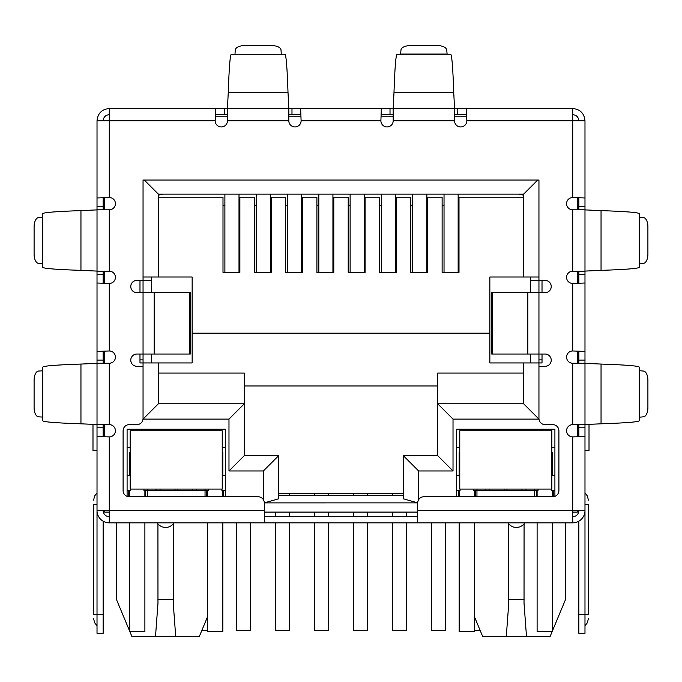 <?xml version="1.0" encoding="UTF-8"?>
<svg xmlns="http://www.w3.org/2000/svg" width="682" height="682" viewBox="0 0 682 682"><rect width="100%" height="100%" fill="white"/><g stroke="black" fill="none" stroke-linecap="round" stroke-linejoin="round"><path stroke-width="1.02" d="M189.647 292.663L190.295 292.663L190.295 354.043L154.175 354.043L154.175 292.663L189.647 292.663L189.647 354.043M154.175 292.663L136.911 292.663A6.138 6.138 0 0 1 130.774 286.525A6.138 6.138 0 0 1 136.911 280.387L143.05 280.387L143.05 180.031L538.951 180.031L538.951 280.387L545.088 280.387A6.138 6.138 0 0 1 551.226 286.525A6.138 6.138 0 0 1 545.088 292.663L491.705 292.663L491.705 354.043L545.088 354.043A6.138 6.138 0 0 1 551.226 360.181A6.138 6.138 0 0 1 545.088 366.319L538.951 366.319L538.951 418.492A6.138 6.138 0 0 0 545.088 424.63L552.761 424.63A6.138 6.138 0 0 1 558.899 430.768L558.899 490.614A6.138 6.138 0 0 1 552.761 496.752L423.863 496.752A6.138 6.138 0 0 0 417.725 502.89L417.725 522.838L264.275 522.838L264.275 502.89A6.138 6.138 0 0 0 258.137 496.752L129.239 496.752A6.138 6.138 0 0 1 123.101 490.614L123.101 430.768A6.138 6.138 0 0 1 129.239 424.63L136.911 424.63A6.138 6.138 0 0 0 143.05 418.492L143.05 366.319L136.911 366.319A6.138 6.138 0 0 1 130.774 360.181A6.138 6.138 0 0 1 136.911 354.043L154.175 354.043M417.725 516.7L264.275 516.7M227.447 114.661L215.614 114.661L215.614 108.523L393.173 108.523L393.173 120.799A6.138 6.138 0 0 1 387.035 126.937A6.138 6.138 0 0 1 380.897 120.799L301.103 120.799L300.66 108.523L301.103 120.799A6.138 6.138 0 0 1 294.965 126.937A6.138 6.138 0 0 1 288.827 120.799L288.827 108.523L227.447 108.523L227.447 120.799A6.138 6.138 0 0 1 221.309 126.937A6.138 6.138 0 0 1 215.171 120.799L97.014 120.799C97.748 113.34 101.84 109.248 109.29 108.523L109.29 197.524L97.014 197.968L109.29 197.524A6.138 6.138 0 0 1 115.429 203.662A6.138 6.138 0 0 1 109.29 209.8L97.014 209.8L97.014 271.18L109.29 271.18A6.138 6.138 0 0 1 115.429 277.318A6.138 6.138 0 0 1 109.29 283.456L109.29 350.974L97.014 351.418L109.29 350.974A6.138 6.138 0 0 1 115.429 357.112A6.138 6.138 0 0 1 109.29 363.25L97.014 363.25L97.014 424.63L109.29 424.63A6.138 6.138 0 0 1 115.429 430.768A6.138 6.138 0 0 1 109.29 436.906L109.29 522.838L264.275 522.838M417.725 522.838L572.709 522.838L572.709 510.562L584.986 510.562L584.986 436.463L572.709 436.906A6.138 6.138 0 0 1 566.572 430.768A6.138 6.138 0 0 1 572.709 424.63L584.986 424.63L584.986 363.25L572.709 363.25A6.138 6.138 0 0 1 566.572 357.112A6.138 6.138 0 0 1 572.709 350.974L584.986 351.418L584.986 283.013L572.709 283.456A6.138 6.138 0 0 1 566.572 277.318A6.138 6.138 0 0 1 572.709 271.18L584.986 271.18L584.986 209.8L572.709 209.8A6.138 6.138 0 0 1 566.572 203.662A6.138 6.138 0 0 1 572.709 197.524L584.986 197.968L584.986 120.799C584.261 113.348 580.169 109.256 572.709 108.523L572.709 120.799L584.986 120.799M578.847 209.8L578.847 206.646L584.986 206.646L584.986 197.968L572.709 197.524L572.709 120.799L466.829 120.799A6.138 6.138 0 0 1 460.691 126.937A6.138 6.138 0 0 1 454.553 120.799L454.553 108.523L466.386 108.523L466.829 120.799L466.386 108.523L572.709 108.523M97.014 424.536L97.014 363.344L80.953 364.069C56.009 364.921 43.273 365.944 42.753 367.138L42.753 420.743C43.264 421.936 55.992 422.959 80.953 423.812L97.014 424.536M97.014 271.086L97.014 209.894L80.953 210.619C56.009 211.471 43.273 212.494 42.753 213.688L42.753 267.293C43.264 268.486 55.992 269.509 80.953 270.362L97.014 271.086M42.753 417.205L42.753 370.676M42.753 263.755L42.753 217.226M42.557 370.803L38.567 371.051A9.207 4.604 -90 0 0 34.1 380.249L34.1 407.631A9.207 4.604 -90 0 0 38.567 416.83L42.557 417.077M42.557 217.353L38.567 217.601A9.207 4.604 -90 0 0 34.1 226.799L34.1 254.181A9.207 4.604 -90 0 0 38.567 263.38L42.557 263.627M288.827 108.233L288.009 92.462C287.156 67.518 286.133 54.782 284.94 54.262L231.334 54.262C230.141 54.773 229.118 67.501 228.265 92.462L227.447 108.233M234.872 54.262L281.402 54.262M281.274 54.066L281.027 50.076A9.207 4.604 0 0 0 271.828 45.609L244.446 45.609A9.207 4.604 0 0 0 235.247 50.076L235 54.066M380.897 120.799L381.34 108.523L380.897 120.799M393.173 114.661L381.34 114.661M457.707 108.523L457.707 114.661L454.553 114.661M457.707 114.661L466.386 114.661M291.981 108.523L291.981 114.661L300.66 114.661M291.981 114.661L288.827 114.661M109.29 108.523L215.614 108.523L215.171 120.799L215.614 114.661M453.735 92.462L454.553 108.523L393.173 108.523L393.991 92.462L453.735 92.462C452.882 67.518 451.859 54.782 450.666 54.262L397.06 54.262C395.867 54.773 394.844 67.501 393.991 92.462M400.598 54.262L400.973 50.076A9.207 4.604 180 0 1 410.172 45.609L437.554 45.609A9.207 4.604 180 0 1 446.753 50.076L447.128 54.262M601.047 210.619L584.986 209.894L584.986 271.086L601.047 270.362C625.991 269.509 638.727 268.486 639.247 267.293L639.247 213.688C638.736 212.494 626.008 211.471 601.047 210.619L601.047 270.362M639.247 217.226L643.433 217.601A9.207 4.604 -90 0 1 647.9 226.799L647.9 254.181A9.207 4.604 -90 0 1 643.433 263.38L639.247 263.755M601.047 364.069L584.986 363.344L584.986 424.536L601.047 423.812C625.991 422.959 638.727 421.936 639.247 420.743L639.247 367.138C638.736 365.944 626.008 364.921 601.047 364.069L601.047 423.812M639.247 370.676L643.433 371.051A9.207 4.604 -90 0 1 647.9 380.249L647.9 407.631A9.207 4.604 -90 0 1 643.433 416.83L639.247 417.205M109.29 114.661C105.565 115.028 103.519 117.074 103.153 120.799M572.709 114.661C576.435 115.028 578.481 117.074 578.847 120.799M103.153 424.63L103.153 427.785L97.014 427.785L97.014 484.476L97.014 436.463L109.29 436.906L97.014 436.463L97.014 510.562L264.275 510.562M103.153 271.18L103.153 274.335L97.014 274.335L97.014 283.013L109.29 283.456L97.014 283.013L97.014 360.096L103.153 360.096L103.153 363.25M584.986 271.18L584.986 351.418L572.709 350.974L572.709 283.456L584.986 283.013L584.986 363.25M417.725 510.562L572.709 510.562L572.709 436.906L584.986 436.463L584.986 427.785L578.847 427.785L578.847 424.63M97.014 120.799L97.014 206.646L103.153 206.646L103.153 209.8M109.29 516.7A6.138 6.138 0 0 1 103.153 510.562M109.29 522.838A12.276 12.276 0 0 1 97.014 510.562L97.014 614.294L103.153 614.294L103.153 521.193M103.153 427.785L103.153 436.761M97.014 427.785L97.014 424.63M97.014 369.294L97.014 360.096M103.153 360.096L103.153 351.418M103.153 274.335L103.153 283.013M97.014 274.335L97.014 271.18M97.014 215.844L97.014 206.646M103.153 206.646L103.153 197.968M97.014 504.424L93.639 504.424C93.639 498.866 93.639 498.866 93.639 504.424C93.639 498.866 93.639 498.866 93.639 504.424L93.639 614.294L97.014 614.294L97.014 633.322L103.153 633.322L103.153 614.294M103.153 200.593L104.687 200.593M93.639 614.294C93.639 619.853 93.639 619.853 93.639 614.294C93.639 619.853 93.639 619.853 93.639 614.294M584.986 274.335L578.847 274.335L578.847 283.013M578.847 274.335L578.847 271.18M578.847 363.25L578.847 351.418M584.986 424.63L584.986 427.785M578.847 427.785L578.847 436.463M578.847 521.193L578.847 633.322L584.986 633.322L584.986 510.562A12.276 12.276 0 0 1 572.709 522.838M572.709 516.7A6.138 6.138 0 0 0 578.847 510.562M578.847 206.646L578.847 197.968M584.986 206.646L584.986 209.8M577.313 200.593L578.847 200.593M584.986 450.717L589.009 450.717L589.009 424.23M584.986 504.424C584.986 489.471 584.986 489.471 584.986 504.424L588.361 504.424C588.361 498.866 588.361 498.866 588.361 504.424C588.361 498.866 588.361 498.866 588.361 504.424L588.361 614.294C588.361 619.853 588.361 619.853 588.361 614.294C588.361 619.853 588.361 619.853 588.361 614.294L578.847 614.294M97.014 450.717L92.991 450.717L92.991 424.23M508.721 523.844L508.755 603.323L506.3 636.391L482.634 636.391L474.502 616.869M565.497 522.838L565.497 599.563L552.454 630.867M157.934 523.844L157.968 603.323L155.513 636.391L131.848 636.391L129.93 631.788M129.546 630.867L116.503 599.563L116.503 522.838M215.41 116.196L227.447 116.196M288.827 116.196L300.864 116.196M381.136 116.196L393.173 116.196M454.553 116.196L466.59 116.196M104.687 510.562L104.687 512.097L109.29 512.097M572.709 512.097L577.313 512.097L577.313 510.562M417.725 512.097L264.275 512.097M542.019 280.387L542.019 292.663M542.019 354.043L542.019 362.943L489.847 362.943L489.847 277.011L538.951 277.011L538.951 180.031M139.981 280.387L139.981 292.663M139.981 354.043L139.981 362.943L158.395 362.943L158.395 403.761L158.395 362.943L192.154 362.943L192.154 333.174L489.847 333.174M577.313 197.763L577.313 209.8M577.313 271.18L577.313 283.218M577.313 351.213L577.313 363.25M577.313 424.63L577.313 436.668M127.091 496.36L127.091 429.234L225.299 429.234L225.299 496.752M456.701 496.752L456.701 429.234L554.909 429.234L554.909 496.36M530.511 280.387L538.951 280.387L538.951 419.106L453.019 419.106L453.019 470.972L418.646 470.972L403.301 455.627L403.301 498.781L417.725 502.881L264.275 502.89L278.699 498.781L278.699 455.627L244.327 455.627L244.327 403.761L158.395 403.761L143.05 419.106L143.05 280.387L151.489 280.387M104.687 436.668L104.687 424.63M104.687 363.25L104.687 351.213M104.687 283.218L104.687 271.18M104.687 209.8L104.687 197.763M145.658 496.752L145.658 490.614M205.043 496.752L205.043 490.614L147.346 490.614L147.346 496.752M206.731 490.614L206.731 496.752M223.611 490.614L223.611 496.752M458.389 490.614L458.389 496.752M475.269 490.614L475.269 496.752M534.654 496.752L534.654 490.614L476.957 490.614L476.957 496.752M536.342 490.614L536.342 496.752M553.221 490.614L553.221 496.735M128.779 490.614L128.779 496.735M507.988 522.838A9.974 9.974 0 0 0 524.799 522.838M157.201 522.838A9.974 9.974 0 0 0 174.012 522.838M538.951 359.874L542.019 359.874M532.812 280.387L538.951 280.08M523.606 197.217L459.003 197.217L459.003 272.408L442.124 272.408L442.124 197.217L427.699 197.217L427.699 272.408L410.82 272.408L410.82 197.217L396.395 197.217L396.395 272.408L379.516 272.408L379.516 197.217L365.092 197.217L365.092 272.408L348.212 272.408L348.212 197.217L333.788 197.217L333.788 272.408L316.908 272.408L316.908 197.217L302.484 197.217L302.484 272.408L285.605 272.408L285.605 197.217L271.18 197.217L271.18 272.408L254.301 272.408L254.301 197.217L239.876 197.217L239.876 272.408L222.997 272.408L222.997 197.217L158.395 197.217L158.395 277.011L192.154 277.011L192.154 333.174M143.05 180.031L143.05 277.011L158.395 277.011L158.395 194.148L523.606 194.148L523.606 277.011M139.981 359.874L143.05 359.874M149.188 280.387L143.05 280.08M453.019 470.972L437.673 455.627L403.301 455.627M453.019 419.106L437.673 403.761L437.673 455.627M538.951 419.106L523.606 403.761L437.673 403.761L437.673 373.071L523.606 373.071M523.606 362.943L523.606 403.761M537.723 180.031L523.606 194.148M144.277 180.031L158.395 194.148L158.395 195.171L162.998 194.148M263.354 499.659L263.354 470.972L228.982 470.972L228.982 419.106L244.327 403.761L244.327 373.071L158.395 373.071M228.982 470.972L244.327 455.627M263.354 470.972L278.699 455.627M403.301 498.781L403.301 495.524L278.699 495.524L278.699 498.781M147.346 489.079L147.346 490.614L143.97 490.614L143.97 489.079M208.419 489.079L208.419 490.614L205.043 490.614L205.043 489.079M225.299 490.614L221.923 490.614L221.923 489.079M225.299 475.269L222.23 475.269M225.299 447.648L222.23 447.648M459.77 447.648L456.701 447.648M456.701 490.614L460.077 490.614L460.077 489.079M459.77 475.269L456.701 475.269M476.957 489.079L476.957 490.614L473.581 490.614L473.581 489.079M538.03 489.079L538.03 490.614L534.654 490.614L534.654 489.079M554.909 490.614L551.533 490.614L551.533 489.079M554.909 475.269L551.84 475.269M554.909 447.648L551.84 447.648M244.327 385.961L437.673 385.961M130.16 447.648L127.091 447.648M127.091 490.614L130.467 490.614L130.467 489.079M130.16 475.269L127.091 475.269M552.07 631.788L550.152 636.391L506.3 636.391M207.499 616.869L199.366 636.391L155.513 636.391M523.606 195.171L519.002 194.148M156.059 490.614L156.059 489.079M196.331 489.079L196.331 490.614M485.669 489.079L485.669 490.614M525.941 489.079L525.941 490.614M526.487 636.391L524.032 603.323L524.066 523.844M508.721 599.563L524.066 599.563M175.7 636.391L173.245 603.323L173.279 523.844M157.934 599.563L173.279 599.563M151.489 277.011L151.489 292.663M151.489 354.043L151.489 362.943M530.511 277.011L530.511 292.663M530.511 354.043L530.511 362.943M403.301 493.683L278.699 493.683M392.406 493.683L392.406 495.524M392.406 512.097L392.406 516.7M392.406 522.838L392.406 630.253L406.523 630.253L406.523 522.838M406.523 516.7L406.523 512.097M395.543 272.408L395.543 194.148M381.426 272.408L381.426 194.148M275.545 512.097L275.545 516.7M275.545 522.838L275.545 630.253L289.662 630.253L289.662 522.838M289.662 516.7L289.662 512.097M289.662 495.524L289.662 493.683M301.623 272.408L301.623 194.148M287.506 272.408L287.506 194.148M201.923 630.253L207.499 630.253M239.007 272.408L239.007 194.148M224.89 272.408L224.89 194.148M431.45 522.838L431.45 630.253L445.568 630.253L445.568 522.838M426.847 272.408L426.847 194.148M412.729 272.408L412.729 194.148M314.453 493.683L314.453 495.524M314.453 512.097L314.453 516.7M314.453 522.838L314.453 630.253L328.571 630.253L328.571 522.838M328.571 516.7L328.571 512.097M328.571 495.524L328.571 493.683M332.927 272.408L332.927 194.148M318.809 272.408L318.809 194.148M474.502 630.253L480.077 630.253M458.151 272.408L458.151 194.148M444.033 272.408L444.033 194.148M353.498 493.683L353.498 495.524M353.498 512.097L353.498 516.7M353.498 522.838L353.498 630.253L367.615 630.253L367.615 522.838M367.615 516.7L367.615 512.097M367.615 495.524L367.615 493.683M364.239 272.408L364.239 194.148M350.122 272.408L350.122 194.148M236.501 522.838L236.501 630.253L250.618 630.253L250.618 522.838M256.202 194.148L256.202 272.408M270.319 194.148L270.319 272.408M130.16 489.079L222.23 489.079L222.23 430.768L130.16 430.768L130.16 489.079M130.16 452.251L130.16 467.596L129.546 467.596L129.546 452.251L130.16 452.251M222.23 452.251L222.843 452.251L222.843 467.596L222.23 467.596M144.891 490.614L144.891 496.752M144.891 522.838L144.891 631.788L129.546 631.788L129.546 522.838M129.546 496.752L129.546 490.614M129.546 475.269L129.546 467.596M222.843 467.596L222.843 475.269M222.843 522.838L222.843 631.788L207.499 631.788L207.499 522.838M207.499 496.752L207.499 490.614M222.843 490.614L222.843 496.752M505.805 430.768L459.77 430.768L459.77 489.079L551.84 489.079L551.84 430.768L505.805 430.768M551.84 452.251L552.454 452.251L552.454 467.596L551.84 467.596M459.77 467.596L459.157 467.596L459.157 452.251L459.77 452.251M474.502 490.614L474.502 496.752M474.502 522.838L474.502 631.788L459.157 631.788L459.157 522.838M459.157 496.752L459.157 490.614M459.157 475.269L459.157 467.596M552.454 467.596L552.454 475.269M552.454 522.838L552.454 631.788L537.109 631.788L537.109 522.838M537.109 496.752L537.109 490.614M552.454 490.614L552.454 496.752M527.825 292.663L527.825 354.043M492.353 292.663L492.353 354.043M572.709 424.63L572.709 363.25M572.709 271.18L572.709 209.8M454.553 120.799L393.173 120.799M288.827 120.799L227.447 120.799M109.29 209.8L109.29 271.18M109.29 363.25L109.29 424.63M80.953 364.069L80.953 423.812M80.953 210.619L80.953 270.362M288.009 92.462L228.265 92.462M390.019 114.661L390.019 108.523M224.293 114.661L224.293 108.523M393.173 108.233L454.553 108.233M400.726 54.066L447 54.066M639.443 217.353L639.443 263.627M639.443 370.803L639.443 417.077M578.847 360.096L584.986 360.096M418.646 470.972L418.646 499.659M228.982 419.106L143.05 419.106M192.333 489.079L192.333 490.614M489.667 490.614L489.667 489.079M521.943 489.079L521.943 490.614M160.057 490.614L160.057 489.079M177.346 489.079L177.346 490.614M504.654 490.614L504.654 489.079M506.956 489.079L506.956 490.614M175.044 490.614L175.044 489.079M459.003 205.197L458.151 205.197M444.033 205.197L442.124 205.197M427.699 205.197L426.847 205.197M412.729 205.197L410.82 205.197M396.395 205.197L395.543 205.197M381.426 205.197L379.516 205.197M365.092 205.197L364.239 205.197M350.122 205.197L348.212 205.197M333.788 205.197L332.927 205.197M318.809 205.197L316.908 205.197M302.484 205.197L301.623 205.197M287.506 205.197L285.605 205.197M271.18 205.197L270.319 205.197M256.202 205.197L254.301 205.197M239.876 205.197L239.007 205.197M224.89 205.197L222.997 205.197M222.843 472.2L222.23 472.2M130.16 472.2L129.546 472.2M552.454 472.2L551.84 472.2M459.77 472.2L459.157 472.2M97.014 492.856L94.525 496.121L93.639 500.128M97.014 625.863L94.525 622.598L93.639 618.591M584.986 625.863L587.475 622.598L588.361 618.591M584.986 492.856L587.475 496.121L588.361 500.128"/></g></svg>
